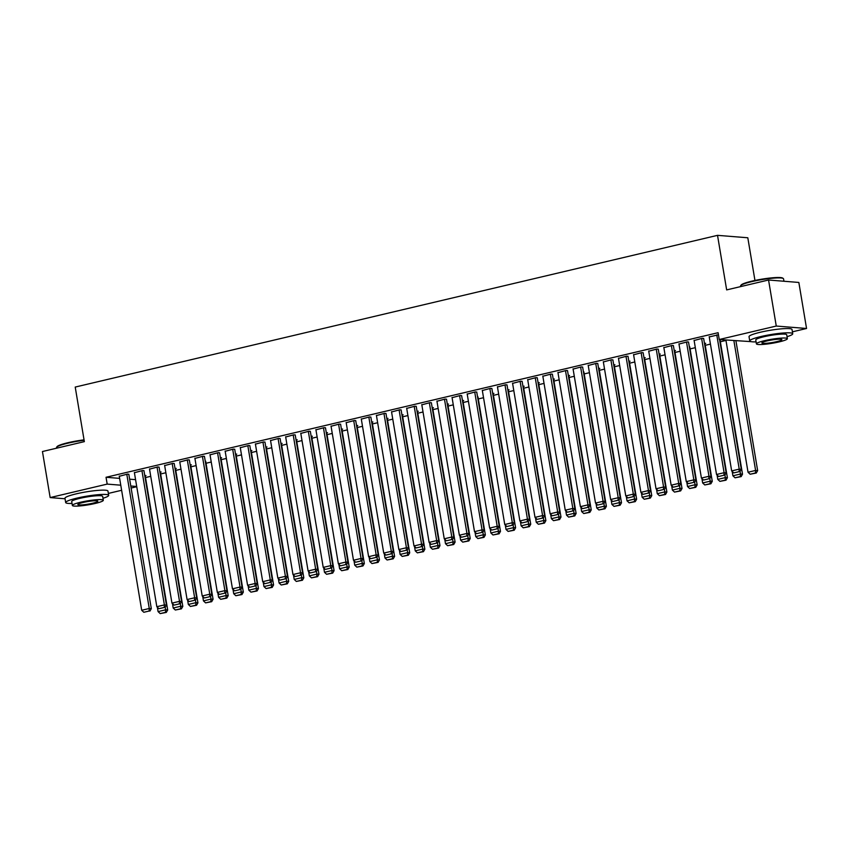 <?xml version="1.0" encoding="UTF-8"?>
<svg xmlns="http://www.w3.org/2000/svg" width="849" height="849" viewBox="0 0 849 849"><rect width="100%" height="100%" fill="white"/><g stroke="black" fill="none" stroke-linecap="round" stroke-linejoin="round"><path stroke-width="1.27" d="M145.519 477.552L150.74 476.321M160.652 473.975L165.863 472.744M175.775 470.399L180.986 469.168M190.908 466.833L196.119 465.602M206.031 463.257L211.242 462.026M221.154 459.68L226.375 458.449M236.287 456.104L241.498 454.873M251.41 452.538L256.621 451.307M266.544 448.962L271.754 447.731M281.666 445.385L286.877 444.154M296.8 441.82L302.011 440.578M311.923 438.243L317.133 437.012M327.045 434.667L332.267 433.436M342.179 431.09L347.39 429.859M357.302 427.525L362.512 426.294M372.435 423.948L377.646 422.717M387.558 420.372L392.769 419.141M402.681 416.795L407.902 415.564M417.814 413.23L423.025 411.998M432.937 409.653L438.148 408.422M448.07 406.077L453.281 404.846M463.193 402.511L468.404 401.28M478.327 398.934L483.537 397.703M493.449 395.358L498.66 394.127M508.572 391.782L513.794 390.551M523.706 388.216L528.916 386.985M538.828 384.639L544.039 383.408M553.962 381.063L559.173 379.832M569.085 377.497L574.295 376.266M584.218 373.921L589.429 372.69M599.341 370.344L604.552 369.113M614.464 366.768L619.685 365.537M629.597 363.202L634.808 361.971M644.72 359.626L649.931 358.395M659.853 356.049L665.064 354.818M674.976 352.473L680.187 351.242M690.099 348.907L695.32 347.676M705.232 345.331L710.443 344.1M720.355 341.754L725.98 340.428M136.753 486.71L131.128 488.037M121.619 490.287L108.354 493.418M754.952 280.457L747.81 237.773L717.522 235.343L75.221 387.07L84.348 441.639L42.45 451.53L50.155 497.578L107.186 484.1L120.77 485.193M717.522 235.343L726.659 289.902L768.557 280.011L798.845 282.452L806.55 328.489L792.404 331.832M750.93 341.627L719.23 339.515L776.262 326.048L806.55 328.489M160.344 472.171L161.108 471.991L159.877 471.885M143.98 470.845L142.685 470.505L134.407 472.713M190.601 465.019L191.354 464.838L190.134 464.743M174.225 463.703L172.941 463.363L164.664 465.57M220.857 457.876L221.61 457.696L220.379 457.6M204.482 456.55L203.198 456.21L194.92 458.418M251.113 450.723L251.866 450.543L250.635 450.448M234.738 449.408L233.454 449.068L225.165 451.275M281.369 443.581L282.123 443.401L280.892 443.305M264.994 442.265L263.699 441.915L255.422 444.123M311.615 436.428L312.379 436.259L311.148 436.153M295.25 435.113L293.956 434.773L285.678 436.98M341.871 429.286L342.635 429.106L341.404 429.01M325.507 427.97L324.212 427.62L315.934 429.827M372.127 422.144L372.881 421.964L371.66 421.857M355.763 420.817L354.468 420.478L346.19 422.685M402.384 414.991L403.137 414.811L401.917 414.715M386.008 413.675L384.724 413.325L376.447 415.543M432.64 407.849L433.393 407.669L432.162 407.562M416.265 406.522L414.981 406.183L406.692 408.39M462.896 400.696L463.65 400.516L462.418 400.42M446.521 399.38L445.226 399.041L436.948 401.248M493.142 393.554L493.906 393.374L492.675 393.278M476.777 392.227L475.482 391.888L467.205 394.095M523.398 386.401L524.162 386.221L522.931 386.125M507.033 385.085L505.739 384.746L497.461 386.953M553.654 379.259L554.408 379.079L553.187 378.983M537.29 377.943L535.995 377.593L527.717 379.8M567.535 370.79L566.251 370.451L557.973 372.658M614.167 364.964L614.92 364.783L613.689 364.688M597.792 363.648L596.507 363.298L588.23 365.505M644.423 357.822L645.176 357.641L643.945 357.535M628.048 356.495L626.753 356.156L618.475 358.363M674.679 350.669L675.433 350.488L674.202 350.393M658.304 349.353L657.009 349.003L648.732 351.221M704.925 343.527L705.689 343.346L704.458 343.24M688.56 342.2L687.266 341.86L678.988 344.068M718.445 334.793L709.244 336.926M719.23 339.515L718.095 332.702L106.04 477.276L119.624 478.38M129.642 479.186L135.564 479.664M703.683 338.634L702.399 338.284L694.111 340.491M720.058 339.95L720.812 339.77L719.581 339.674M673.427 345.776L672.143 345.437L663.865 347.644M643.171 352.929L641.886 352.579L633.609 354.786M659.546 354.245L660.299 354.065L659.079 353.969M612.925 360.072L611.63 359.732L603.352 361.939M629.289 361.387L630.054 361.207L628.822 361.112M582.669 367.214L581.374 366.874L573.096 369.082M599.033 368.54L599.797 368.36L598.566 368.264M552.412 374.367L551.118 374.027L542.84 376.234M568.788 375.683L569.541 375.502L568.31 375.407M522.156 381.509L520.872 381.169L512.584 383.377M538.531 382.835L539.285 382.655L538.054 382.549M491.9 388.662L490.616 388.311L482.338 390.519M508.275 389.978L509.029 389.797L507.798 389.702M461.644 395.804L460.36 395.464L452.082 397.672M431.398 402.957L430.103 402.606L421.826 404.814M447.763 404.273L448.527 404.092L447.296 403.997M401.142 410.099L399.847 409.759L391.569 411.967M417.506 411.415L418.27 411.245L417.039 411.139M370.886 417.252L369.591 416.901L361.313 419.109M387.261 418.568L388.014 418.387L386.783 418.292M340.629 424.394L339.345 424.054L331.057 426.262M357.005 425.71L357.758 425.529L356.527 425.434M310.373 431.536L309.089 431.196L300.811 433.404M326.748 432.863L327.502 432.682L326.271 432.587M280.117 438.689L278.833 438.339L270.555 440.557M296.492 440.005L297.246 439.824L296.025 439.729M249.871 445.831L248.577 445.492L240.299 447.699M266.236 447.158L266.989 446.977L265.769 446.871M219.615 452.984L218.32 452.634L210.043 454.841M235.98 454.3L236.744 454.119L235.513 454.024M189.359 460.126L188.064 459.787L179.786 461.994M159.103 467.279L157.808 466.929L149.53 469.136M175.478 468.595L176.231 468.415L175 468.319M128.846 474.421L127.562 474.082L119.285 476.289M145.221 475.737L145.975 475.557L144.744 475.461M130.788 485.999L136.71 486.477M65.055 498.777L50.155 497.578M768.557 280.011L776.262 326.048M106.04 477.276L107.186 484.1M716.768 334.888L739.224 469.126L741.273 469.295L719.559 339.547M709.202 336.682L731.668 470.919L739.224 469.126L739.076 471.662L733.78 472.914L739.076 471.662M741.273 469.295L739.893 471.726M733.78 472.914L731.668 470.919M733.886 340.704L755.599 470.442L748.033 472.235L725.916 340.056M755.451 472.978L750.155 474.23L756.268 473.042L755.451 472.978L755.599 470.442L757.648 470.611L735.934 340.863M748.033 472.235L750.155 474.23M756.268 473.042L757.648 470.611M701.635 338.464L724.101 472.702L726.15 472.861L703.641 338.39M694.079 340.247L716.535 474.485L724.101 472.702L723.953 475.238L718.657 476.491L723.953 475.238M726.15 472.861L724.77 475.302M718.657 476.491L716.535 474.485M686.512 342.041L708.979 476.278L711.016 476.438L688.518 341.956M678.945 343.824L701.412 478.061L708.979 476.278L708.819 478.804L703.534 480.056L708.819 478.804M711.016 476.438L709.647 478.878M703.534 480.056L701.412 478.061M740.041 471.471L740.477 474.018L732.91 475.801L732.167 471.386M740.328 476.554L735.032 477.807L741.145 476.618L740.328 476.554L740.477 474.018L742.514 474.188L720.016 339.706M732.91 475.801L735.032 477.807M741.145 476.618L742.514 474.188M724.919 475.037L725.343 477.594L717.787 479.377L717.044 474.962M725.195 480.131L719.899 481.372L726.012 480.194L725.195 480.131L725.343 477.594L727.391 477.754L704.893 343.283M717.787 479.377L719.899 481.372M726.012 480.194L727.391 477.754M740.678 285.646L741.103 285.062A21.267 2.749 -9.5 0 1 751.981 281.125A21.267 2.749 -9.5 0 1 782.704 278.101L783.298 278.514A21.798 2.812 170.5 0 0 751.811 281.613A21.798 2.812 170.5 0 0 740.678 285.646A21.798 2.812 170.5 0 0 740.551 286.039L740.646 286.601M787.034 336.682A21.798 2.812 170.5 0 0 792.733 333.753A21.798 2.812 170.5 0 0 761.001 336.522A21.798 2.812 170.5 0 0 749.741 340.948A21.798 2.812 170.5 0 0 756.077 341.86M792.733 333.753L792.021 329.486A21.798 2.812 170.5 0 0 760.29 332.267A21.798 2.812 170.5 0 0 749.03 336.682L749.741 340.948M756.417 343.866L755.759 339.94A15.696 2.027 -9.5 0 1 763.867 336.756A15.696 2.027 -9.5 0 1 786.715 334.761L787.373 338.687A15.696 2.027 170.5 0 0 764.524 340.682A15.696 2.027 170.5 0 0 756.417 343.866A15.696 2.027 170.5 0 0 779.255 341.871A15.696 2.027 170.5 0 0 787.373 338.687M776.644 341.659A10.114 1.305 170.5 0 0 781.865 339.6A10.114 1.305 170.5 0 0 767.146 340.895A10.114 1.305 170.5 0 0 761.914 342.943A10.114 1.305 170.5 0 0 776.644 341.659M783.945 281.242L783.542 278.843A21.798 2.812 170.5 0 0 783.298 278.514M84.125 440.291A21.798 2.812 170.5 0 0 67.761 443.21A21.798 2.812 170.5 0 0 56.618 447.243L57.042 446.648A21.267 2.749 -9.5 0 1 67.92 442.722A21.267 2.749 -9.5 0 1 84.051 439.856M56.618 447.243A21.798 2.812 170.5 0 0 56.501 447.635L56.596 448.187M102.984 498.278A21.798 2.812 170.5 0 0 108.672 495.349A21.798 2.812 170.5 0 0 76.951 498.119A21.798 2.812 170.5 0 0 65.681 502.544A21.798 2.812 170.5 0 0 72.027 503.457M108.672 495.349L107.961 491.083A21.798 2.812 170.5 0 0 76.24 493.853A21.798 2.812 170.5 0 0 64.97 498.278L65.681 502.544M72.356 505.452L71.709 501.536A15.696 2.027 -9.5 0 1 79.817 498.352A15.696 2.027 -9.5 0 1 102.655 496.357L103.313 500.273A15.696 2.027 170.5 0 0 80.475 502.268A15.696 2.027 170.5 0 0 72.356 505.452A15.696 2.027 170.5 0 0 95.205 503.457A15.696 2.027 170.5 0 0 103.313 500.273M92.583 503.245A10.114 1.305 170.5 0 0 97.815 501.197A10.114 1.305 170.5 0 0 83.085 502.481A10.114 1.305 170.5 0 0 77.864 504.529A10.114 1.305 170.5 0 0 92.583 503.245M671.379 345.617L693.845 479.844L695.893 480.014L673.384 345.532M663.822 347.4L686.279 481.638L693.845 479.844L693.697 482.381L688.401 483.633L693.697 482.381M695.893 480.014L694.514 482.444M688.401 483.633L686.279 481.638M656.256 349.183L678.722 483.421L680.771 483.59L658.262 349.109M648.689 350.977L671.156 485.204L678.722 483.421L678.574 485.957L673.278 487.209L678.574 485.957M680.771 483.59L679.391 486.021M673.278 487.209L671.156 485.204M709.796 478.613L710.22 481.171L702.654 482.954L701.911 478.539M710.072 483.697L704.776 484.949L710.889 483.771L710.072 483.697L710.22 481.171L712.269 481.33L689.759 346.848M702.654 482.954L704.776 484.949M710.889 483.771L712.269 481.33M694.662 482.19L695.087 484.737L687.531 486.53L686.788 482.115M694.938 487.273L689.643 488.525L695.756 487.337L694.938 487.273L695.087 484.737L697.135 484.906L674.637 350.425M687.531 486.53L689.643 488.525M695.756 487.337L697.135 484.906M641.133 352.76L663.589 486.997L665.637 487.156L643.139 352.685M633.566 354.542L656.033 488.78L663.589 486.997L663.44 489.533L658.145 490.775L663.44 489.533M665.637 487.156L664.258 489.597M658.145 490.775L656.033 488.78M679.54 485.755L679.964 488.313L672.397 490.096L671.665 485.681M679.816 490.849L674.52 492.102L680.633 490.913L679.816 490.849L679.964 488.313L682.012 488.483L659.503 354.001M672.397 490.096L674.52 492.102M680.633 490.913L682.012 488.483M626 356.336L648.466 490.563L650.514 490.733L628.005 356.251M618.443 358.119L640.899 492.356L648.466 490.563L648.318 493.099L643.022 494.351L648.318 493.099M650.514 490.733L649.135 493.163M643.022 494.351L640.899 492.356M664.406 489.332L664.841 491.889L657.275 493.672L656.532 489.257M664.682 494.426L659.397 495.667L665.51 494.489L664.682 494.426L664.841 491.889L666.879 492.049L644.38 357.578M657.275 493.672L659.397 495.667M665.51 494.489L666.879 492.049M610.877 359.902L633.333 494.139L635.381 494.309L612.882 359.827M603.31 361.695L625.777 495.933L633.333 494.139L633.184 496.676L627.889 497.928L633.184 496.676M635.381 494.309L634.012 496.739M627.889 497.928L625.777 495.933M595.743 363.478L618.21 497.716L620.258 497.875L597.749 363.404M588.187 365.272L610.643 499.499L618.21 497.716L618.061 500.252L612.766 501.504L618.061 500.252M620.258 497.875L618.879 500.316M612.766 501.504L610.643 499.499M580.62 367.055L603.087 501.292L605.125 501.451L582.626 366.98M573.054 368.837L595.52 503.075L603.087 501.292L602.939 503.818L597.643 505.07L602.939 503.818M605.125 501.451L603.756 503.892M597.643 505.07L595.52 503.075M565.498 370.631L587.954 504.858L590.002 505.028L567.503 370.546M557.931 372.414L580.398 506.651L587.954 504.858L587.805 507.394L582.51 508.647L587.805 507.394M590.002 505.028L588.622 507.458M582.51 508.647L580.398 506.651M550.364 374.197L572.831 508.434L574.879 508.604L552.37 374.122M542.798 375.99L565.264 510.217L572.831 508.434L572.682 510.971L567.387 512.223L572.682 510.971M574.879 508.604L573.5 511.034M567.387 512.223L565.264 510.217M535.241 377.773L557.697 512.011L559.746 512.17L537.247 377.699M527.675 379.556L550.141 513.794L557.697 512.011L557.549 514.547L552.253 515.789L557.549 514.547M559.746 512.17L558.366 514.611M552.253 515.789L550.141 513.794M520.108 381.35L542.575 515.587L544.623 515.746L522.114 381.265M512.552 383.132L535.008 517.37L542.575 515.587L542.426 518.113L537.13 519.365L542.426 518.113M544.623 515.746L543.243 518.187M537.13 519.365L535.008 517.37M504.985 384.926L527.452 519.153L529.489 519.323L506.991 384.841M497.418 386.709L519.885 520.946L527.452 519.153L527.293 521.689L522.008 522.942L527.293 521.689M529.489 519.323L528.12 521.753M522.008 522.942L519.885 520.946M489.852 388.492L512.318 522.729L514.367 522.888L491.858 388.418M482.296 390.285L504.752 524.512L512.318 522.729L512.17 525.266L506.874 526.518L512.17 525.266M514.367 522.888L512.987 525.329M506.874 526.518L504.752 524.512M474.729 392.068L497.196 526.306L499.244 526.465L476.735 391.994M467.162 393.851L489.629 528.089L497.196 526.306L497.047 528.831L491.751 530.084L497.047 528.831M499.244 526.465L497.864 528.906M491.751 530.084L489.629 528.089M459.606 395.645L482.062 529.872L484.11 530.041L461.612 395.56M452.039 397.428L474.506 531.665L482.062 529.872L481.914 532.408L476.618 533.66L481.914 532.408M484.11 530.041L482.731 532.472M476.618 533.66L474.506 531.665M444.473 399.21L466.939 533.448L468.988 533.618L446.478 399.136M436.906 401.004L459.373 535.231L466.939 533.448L466.791 535.984L461.495 537.237L466.791 535.984M468.988 533.618L467.608 536.048M461.495 537.237L459.373 535.231M429.35 402.787L451.806 537.024L453.854 537.184L431.356 402.713M421.783 404.57L444.25 538.807L451.806 537.024L451.657 539.561L446.362 540.802L451.657 539.561M453.854 537.184L452.475 539.624M446.362 540.802L444.25 538.807M414.216 406.363L436.683 540.601L438.731 540.76L416.222 406.278M406.66 408.146L429.116 542.384L436.683 540.601L436.535 543.127L431.239 544.379L436.535 543.127M438.731 540.76L437.352 543.201M431.239 544.379L429.116 542.384M399.094 409.94L421.56 544.167L423.598 544.336L401.099 409.855M391.527 411.723L413.994 545.96L421.56 544.167L421.412 546.703L416.116 547.955L421.412 546.703M423.598 544.336L422.229 546.767M416.116 547.955L413.994 545.96M383.971 413.505L406.427 547.743L408.475 547.913L385.977 413.431M376.404 415.299L398.86 549.526L406.427 547.743L406.278 550.279L400.983 551.532L406.278 550.279M408.475 547.913L407.096 550.343M400.983 551.532L398.86 549.526M368.837 417.082L391.304 551.319L393.352 551.479L370.843 417.008M361.271 418.865L383.737 553.102L391.304 551.319L391.156 553.856L385.86 555.097L391.156 553.856M393.352 551.479L391.973 553.919M385.86 555.097L383.737 553.102M353.715 420.658L376.171 554.885L378.219 555.055L355.72 420.573M346.148 422.441L368.615 556.679L376.171 554.885L376.022 557.422L370.726 558.674L376.022 557.422M378.219 555.055L376.839 557.485M370.726 558.674L368.615 556.679M338.581 424.224L361.048 558.462L363.096 558.631L340.587 424.15M331.025 426.018L353.481 560.255L361.048 558.462L360.899 560.998L355.604 562.25L360.899 560.998M363.096 558.631L361.716 561.062M355.604 562.25L353.481 560.255M323.458 427.8L345.925 562.038L347.963 562.197L325.464 427.726M315.892 429.594L338.358 563.821L345.925 562.038L345.766 564.574L340.481 565.827L345.766 564.574M347.963 562.197L346.594 564.638M340.481 565.827L338.358 563.821M308.325 431.377L330.792 565.614L332.84 565.774L310.331 431.303M300.769 433.16L323.225 567.397L330.792 565.614L330.643 568.14L325.347 569.392L330.643 568.14M332.84 565.774L331.46 568.214M325.347 569.392L323.225 567.397M649.283 492.908L649.708 495.455L642.141 497.249L641.409 492.834M649.559 497.992L644.264 499.244L650.376 498.055L649.559 497.992L649.708 495.455L651.756 495.625L629.247 361.143M642.141 497.249L644.264 499.244M650.376 498.055L651.756 495.625M634.15 496.485L634.585 499.032L627.018 500.825L626.275 496.4M634.436 501.568L629.141 502.82L635.254 501.632L634.436 501.568L634.585 499.032L636.633 499.201L614.124 364.72M627.018 500.825L629.141 502.82M635.254 501.632L636.633 499.201M619.027 500.05L619.452 502.608L611.896 504.391L611.153 499.976M619.303 505.144L614.007 506.397L620.12 505.208L619.303 505.144L619.452 502.608L621.5 502.767L599.001 368.296M611.896 504.391L614.007 506.397M620.12 505.208L621.5 502.767M603.904 503.627L604.329 506.184L596.762 507.967L596.03 503.553M604.18 508.71L598.885 509.962L604.997 508.784L604.18 508.71L604.329 506.184L606.377 506.344L583.868 371.873M596.762 507.967L598.885 509.962M604.997 508.784L606.377 506.344M588.771 507.203L589.195 509.75L581.639 511.544L580.896 507.129M589.047 512.287L583.751 513.539L589.864 512.35L589.047 512.287L589.195 509.75L591.244 509.92L568.745 375.438M581.639 511.544L583.751 513.539M589.864 512.35L591.244 509.92M573.648 510.769L574.073 513.327L566.506 515.11L565.774 510.695M573.924 515.863L568.628 517.115L574.741 515.927L573.924 515.863L574.073 513.327L576.121 513.496L553.612 379.015M566.506 515.11L568.628 517.115M574.741 515.927L576.121 513.496M558.515 514.345L558.95 516.903L551.383 518.686L550.64 514.271M558.791 519.439L553.506 520.681L559.618 519.503L558.791 519.439L558.95 516.903L560.987 517.062L538.489 382.591M551.383 518.686L553.506 520.681M559.618 519.503L560.987 517.062M543.392 517.922L543.816 520.469L536.25 522.262L535.517 517.848M543.668 523.005L538.372 524.258L544.485 523.08L543.668 523.005L543.816 520.469L545.865 520.639L523.366 386.157M536.25 522.262L538.372 524.258M544.485 523.08L545.865 520.639M528.258 521.498L528.694 524.045L521.127 525.839L520.384 521.413M528.545 526.582L523.249 527.834L529.362 526.645L528.545 526.582L528.694 524.045L530.742 524.215L508.233 389.733M521.127 525.839L523.249 527.834M529.362 526.645L530.742 524.215M513.136 525.064L513.56 527.622L506.004 529.405L505.261 524.99M513.412 530.158L508.116 531.41L514.229 530.222L513.412 530.158L513.56 527.622L515.608 527.781L493.11 393.31M506.004 529.405L508.116 531.41M514.229 530.222L515.608 527.781M498.013 528.64L498.437 531.198L490.871 532.981L490.138 528.566M498.289 533.724L492.993 534.976L499.106 533.798L498.289 533.724L498.437 531.198L500.486 531.357L477.976 396.886M490.871 532.981L492.993 534.976M499.106 533.798L500.486 531.357M482.879 532.217L483.314 534.764L475.748 536.557L475.005 532.143M483.155 537.3L477.87 538.553L483.983 537.364L483.155 537.3L483.314 534.764L485.352 534.934L462.854 400.452M475.748 536.557L477.87 538.553M483.983 537.364L485.352 534.934M467.757 535.793L468.181 538.34L460.614 540.123L459.882 535.708M468.032 540.877L462.737 542.129L468.85 540.94L468.032 540.877L468.181 538.34L470.229 538.51L447.72 404.028M460.614 540.123L462.737 542.129M468.85 540.94L470.229 538.51M452.623 539.359L453.058 541.917L445.492 543.7L444.749 539.285M452.91 544.453L447.614 545.695L453.727 544.517L452.91 544.453L453.058 541.917L455.096 542.076L432.597 407.605M445.492 543.7L447.614 545.695M453.727 544.517L455.096 542.076M437.5 542.936L437.925 545.493L430.369 547.276L429.626 542.861M437.776 548.019L432.481 549.271L438.593 548.093L437.776 548.019L437.925 545.493L439.973 545.652L417.475 411.171M430.369 547.276L432.481 549.271M438.593 548.093L439.973 545.652M422.377 546.512L422.802 549.059L415.235 550.852L414.492 546.438M422.653 551.595L417.358 552.848L423.471 551.659L422.653 551.595L422.802 549.059L424.85 549.229L402.341 414.747M415.235 550.852L417.358 552.848M423.471 551.659L424.85 549.229M407.244 550.078L407.669 552.635L400.112 554.418L399.37 550.003M407.52 555.172L402.224 556.424L408.337 555.235L407.52 555.172L407.669 552.635L409.717 552.805L387.218 418.324M400.112 554.418L402.224 556.424M408.337 555.235L409.717 552.805M392.121 553.654L392.546 556.212L384.979 557.995L384.247 553.58M392.397 558.748L387.102 559.99L393.214 558.812L392.397 558.748L392.546 556.212L394.594 556.371L372.085 421.9M384.979 557.995L387.102 559.99M393.214 558.812L394.594 556.371M376.988 557.231L377.423 559.778L369.856 561.571L369.113 557.156M377.264 562.314L371.979 563.566L378.092 562.378L377.264 562.314L377.423 559.778L379.461 559.947L356.962 425.466M369.856 561.571L371.979 563.566M378.092 562.378L379.461 559.947M361.865 560.807L362.29 563.354L354.723 565.147L353.991 560.722M362.141 565.89L356.845 567.143L362.958 565.954L362.141 565.89L362.29 563.354L364.338 563.524L341.829 429.042M354.723 565.147L356.845 567.143M362.958 565.954L364.338 563.524M346.732 564.373L347.167 566.93L339.6 568.713L338.857 564.298M347.018 569.467L341.723 570.719L347.835 569.53L347.018 569.467L347.167 566.93L349.215 567.09L326.706 432.619M339.6 568.713L341.723 570.719M347.835 569.53L349.215 567.09M293.202 434.953L315.669 569.18L317.717 569.35L295.208 434.868M285.635 436.736L308.102 570.974L315.669 569.18L315.52 571.717L310.225 572.969L315.52 571.717M317.717 569.35L316.337 571.78M310.225 572.969L308.102 570.974M331.609 567.949L332.033 570.507L324.477 572.29L323.734 567.875M331.885 573.033L326.589 574.285L332.702 573.107L331.885 573.033L332.033 570.507L334.082 570.666L311.583 436.195M324.477 572.29L326.589 574.285M332.702 573.107L334.082 570.666M278.079 438.519L300.535 572.757L302.584 572.926L280.085 438.445M270.513 440.313L292.979 574.54L300.535 572.757L300.387 575.293L295.091 576.545L300.387 575.293M302.584 572.926L301.204 575.357M295.091 576.545L292.979 574.54M316.486 571.526L316.91 574.073L309.344 575.866L308.612 571.451M316.762 576.609L311.466 577.861L317.579 576.673L316.762 576.609L316.91 574.073L318.959 574.242L296.45 439.761M309.344 575.866L311.466 577.861M317.579 576.673L318.959 574.242M262.946 442.096L285.413 576.333L287.461 576.492L264.952 442.021M255.379 443.878L277.846 578.116L285.413 576.333L285.264 578.869L279.968 580.111L285.264 578.869M287.461 576.492L286.081 578.933M279.968 580.111L277.846 578.116M301.353 575.091L301.777 577.649L294.221 579.432L293.478 575.017M301.628 580.185L296.333 581.438L302.446 580.249L301.628 580.185L301.777 577.649L303.825 577.819L281.327 443.337M294.221 579.432L296.333 581.438M302.446 580.249L303.825 577.819M247.823 445.672L270.279 579.899L272.327 580.069L249.829 445.587M240.256 447.455L262.723 581.692L270.279 579.899L270.131 582.435L264.835 583.688L270.131 582.435M272.327 580.069L270.948 582.51M264.835 583.688L262.723 581.692M286.23 578.668L286.654 581.225L279.088 583.008L278.355 578.594M286.506 583.762L281.21 585.003L287.323 583.825L286.506 583.762L286.654 581.225L288.702 581.385L266.193 446.914M279.088 583.008L281.21 585.003M287.323 583.825L288.702 581.385M232.69 449.238L255.156 583.475L257.205 583.645L234.695 449.163M225.134 451.031L247.59 585.269L255.156 583.475L255.008 586.012L249.712 587.264L255.008 586.012M257.205 583.645L255.825 586.075M249.712 587.264L247.59 585.269M271.096 582.244L271.531 584.791L263.965 586.585L263.222 582.17M271.383 587.328L266.087 588.58L272.2 587.391L271.383 587.328L271.531 584.791L273.569 584.961L251.071 450.479M263.965 586.585L266.087 588.58M272.2 587.391L273.569 584.961M217.567 452.814L240.034 587.052L242.071 587.211L219.573 452.74M210 454.608L232.467 588.835L240.034 587.052L239.874 589.588L234.589 590.84L239.874 589.588M242.071 587.211L240.702 589.652M234.589 590.84L232.467 588.835M255.974 585.821L256.398 588.368L248.831 590.161L248.099 585.736M256.249 590.904L250.954 592.156L257.067 590.968L256.249 590.904L256.398 588.368L258.446 588.537L235.948 454.056M248.831 590.161L250.954 592.156M257.067 590.968L258.446 588.537M202.433 456.391L224.9 590.628L226.948 590.787L204.439 456.316M194.877 458.173L217.333 592.411L224.9 590.628L224.752 593.154L219.456 594.406L224.752 593.154M226.948 590.787L225.569 593.228M219.456 594.406L217.333 592.411M240.851 589.386L241.275 591.944L233.708 593.727L232.966 589.312M241.127 594.48L235.831 595.733L241.944 594.544L241.127 594.48L241.275 591.944L243.323 592.103L220.814 457.632M233.708 593.727L235.831 595.733M241.944 594.544L243.323 592.103M187.311 459.967L209.777 594.194L211.826 594.364L189.316 459.882M179.744 461.75L202.211 595.987L209.777 594.194L209.629 596.73L204.333 597.983L209.629 596.73M211.826 594.364L210.446 596.794M204.333 597.983L202.211 595.987M225.717 592.963L226.142 595.52L218.586 597.303L217.843 592.889M225.993 598.046L220.698 599.298L226.81 598.12L225.993 598.046L226.142 595.52L228.19 595.68L205.691 461.209M218.586 597.303L220.698 599.298M226.81 598.12L228.19 595.68M172.188 463.533L194.644 597.77L196.692 597.94L174.194 463.458M164.621 465.326L187.088 599.553L194.644 597.77L194.495 600.307L189.2 601.559L194.495 600.307M196.692 597.94L195.312 600.37M189.2 601.559L187.088 599.553M210.594 596.539L211.019 599.086L203.452 600.88L202.72 596.465M210.87 601.623L205.575 602.875L211.688 601.686L210.87 601.623L211.019 599.086L213.067 599.256L190.558 464.774M203.452 600.88L205.575 602.875M211.688 601.686L213.067 599.256M157.054 467.109L179.521 601.347L181.569 601.506L159.06 467.035M149.498 468.892L171.954 603.13L179.521 601.347L179.372 603.883L174.077 605.125L179.372 603.883M181.569 601.506L180.19 603.947M174.077 605.125L171.954 603.13M195.461 600.105L195.896 602.663L188.329 604.446L187.587 600.031M195.737 605.199L190.452 606.451L196.565 605.263L195.737 605.199L195.896 602.663L197.934 602.832L175.435 468.351M188.329 604.446L190.452 606.451M196.565 605.263L197.934 602.832M141.932 470.686L164.388 604.923L166.436 605.082L143.937 470.601M134.365 472.469L156.832 606.706L164.388 604.923L164.239 607.449L158.943 608.701L164.239 607.449M166.436 605.082L165.067 607.523M158.943 608.701L156.832 606.706M180.338 603.681L180.763 606.239L173.196 608.022L172.464 603.607M180.614 608.775L175.319 610.017L181.431 608.839L180.614 608.775L180.763 606.239L182.811 606.398L160.302 471.927M173.196 608.022L175.319 610.017M181.431 608.839L182.811 606.398M126.798 474.262L149.265 608.489L151.313 608.659L128.804 474.177M119.242 476.045L141.698 610.282L149.265 608.489L149.116 611.025L143.821 612.278L149.116 611.025M151.313 608.659L149.933 611.089M143.821 612.278L141.698 610.282M165.205 607.258L165.64 609.815L158.073 611.598L157.33 607.184M165.491 612.341L160.196 613.594L166.308 612.416L165.491 612.341L165.64 609.815L167.688 609.975L145.179 475.493M158.073 611.598L160.196 613.594M166.308 612.416L167.688 609.975"/></g></svg>
